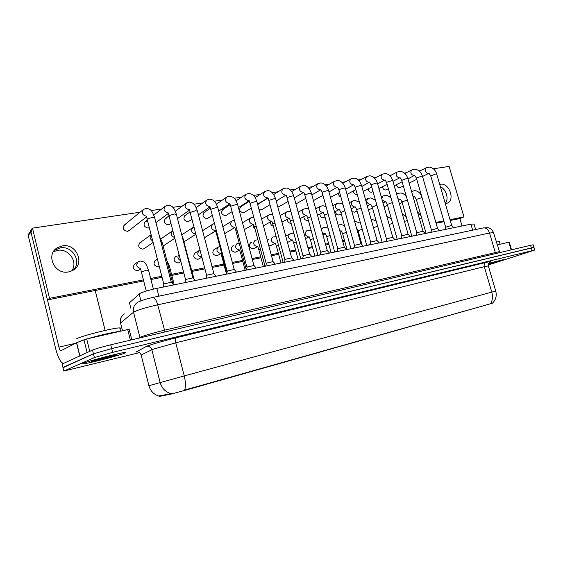 <?xml version="1.0" encoding="UTF-8"?>
<svg xmlns="http://www.w3.org/2000/svg" width="563" height="563" viewBox="0 0 563 563"><rect width="100%" height="100%" fill="white"/><g stroke="black" fill="none" stroke-linecap="round" stroke-linejoin="round"><path stroke-width="0.84" d="M129.581 303.253L129.469 302.803L139.751 293.52C143.269 291.81 148.97 290.093 156.845 288.376L470.9 224.173L474.032 224.039M159.019 396.472L170.849 394.142L186.459 389.934L492.449 303.211M83.493 363.255C82.388 363.733 82.381 363.923 83.472 363.825C88.37 363.515 119.06 355.549 124.641 353.163C125.999 352.614 126.119 352.382 125 352.466C120.742 352.6 88.271 361.024 83.493 363.255C82.388 363.733 82.381 363.923 83.472 363.825C88.37 363.515 119.06 355.549 124.641 353.163C125.999 352.614 126.119 352.382 125 352.466C120.742 352.6 88.271 361.024 83.493 363.255M488.22 264.582L503.955 259.508L488.614 263.336L503.955 259.508L488.22 264.582M148.913 385.711L184.249 375.929C185.656 381.777 185.804 386.485 184.678 390.053L492.484 303.197C495.862 299.783 496.946 295.737 495.736 291.05L495.743 291.05M490.577 303.506C492.583 300.417 492.991 296.624 491.788 292.12L184.249 375.929L175.755 342.811L152.664 349.37L141.179 355.035L148.913 385.704C150.398 390.884 153.664 394.325 158.71 396.028L171.539 393.6M488.198 265.018L534.759 250.049L533.97 247.424L531.366 247.938L111.685 348.581L93.437 353.831L62.986 367.73M534.759 250.049L112.621 352.361L94.366 357.589L63.788 371.059L139.511 352.628M92.515 350.073L62.134 364.057L62.943 367.414L93.437 353.831L111.685 348.581L533.97 247.424L533.175 244.792L530.571 245.292L110.742 344.809C101.994 346.949 95.921 348.701 92.515 350.073L94.366 357.589M163.122 287.095L163.939 283.858L171.321 282.26M184.917 282.64L185.748 279.445L192.947 277.869M206.037 278.319L206.888 275.166L213.912 273.618M222.427 256.207L221.906 256.721L226.509 274.139L227.382 271.028L234.243 269.494M236.917 229.704L235.827 230.556L246.369 270.078L247.263 267.003L253.962 265.497M119.975 328.764C120.876 328.243 120.806 327.969 119.764 327.933C115.204 327.434 81.368 335.907 76.561 338.785M119.462 331.452C114.585 331.825 98.694 335.449 87.645 338.743M82.184 340.453L76.962 342.571M115.908 354.845L92.677 360.925M102.804 357.899L116.069 354.831M499.388 241.759L496.263 241.963M500.225 244.194L497.023 244.525M488.452 263.667L497.361 261.373L488.48 263.597M53.415 251.752L57.44 250.387C68.77 248.016 78.567 262.323 71.614 270.993M60.1 247.91L54.47 250.268L60.1 247.91C72.423 245.32 82.198 261.915 73.239 270.127C82.198 261.915 72.423 245.32 60.1 247.91M130.384 340.158L127.724 329.559L86.702 338.961L89.756 351.34M63.422 363.466C60.607 362.544 58.038 357.674 55.709 348.849L28.206 235.44L28.98 233.434L30.803 231.379M31.802 230.246L31.014 232.266L58.918 347.132C59.523 349.405 60.178 350.622 60.888 350.777L76.498 342.761L86.702 338.961M95.196 290.494L105.126 330.418M127.724 329.559L129.216 329.362M511.098 249.909L508.811 242.231L497.136 244.905M445.263 203.398C449.19 199.26 446.248 189.217 440.414 186.782C446.248 189.217 449.19 199.26 445.263 203.398M450.245 220.464L459.816 218.578L461.991 225.995M508.811 242.231L509.255 242.153L511.535 249.803M156.401 259.923L155.529 260.226C152.89 263.639 153.769 265.842 158.175 266.82L159.012 266.538M176.479 256.228L175.656 256.51C173.08 259.86 173.939 262.034 178.239 263.027L179.365 262.562M195.987 252.639L195.22 252.9C192.694 256.186 193.538 258.333 197.74 259.339L198.76 258.931M214.953 249.149L214.229 249.395C211.758 252.618 212.582 254.736 216.692 255.75L217.621 255.391M233.392 245.757L232.709 245.982C230.295 249.149 231.104 251.239 235.123 252.266L235.974 251.95M251.337 242.456L250.69 242.667C248.332 245.771 249.12 247.84 253.054 248.874L253.829 248.593M268.79 239.247L267.291 240.176M268.664 245.264L271.211 245.32M287.454 242.364L288.143 242.132M405.74 214.967L405.543 216.079M135.732 263.723L134.789 264.054C132.101 267.538 133.009 269.761 137.513 270.733L138.885 270.12M368.385 209.76L369.307 209.556M351.91 211.646L354.57 212.124M396.458 184.643C396.887 186.684 397.942 187.718 399.631 187.739L403.347 185.987M382.467 186.705C382.84 188.837 383.917 189.928 385.704 189.97L388.379 188.718M368.132 188.802C368.434 191.04 369.539 192.194 371.432 192.257L373.023 191.547M353.458 190.927C353.67 193.285 354.789 194.502 356.815 194.601L357.252 194.474M335.407 211.597C335.787 213.834 336.934 214.953 338.863 214.953L339.468 214.749M319.798 214.088C320.094 216.445 321.269 217.642 323.331 217.67L323.978 217.445M303.809 216.614C303.985 219.113 305.174 220.386 307.391 220.45L308.088 220.203M287.411 219.183C287.433 221.822 288.636 223.201 291.036 223.307L291.113 223.293M270.62 221.766C270.31 224.032 271.225 225.524 273.358 226.235M338.426 193.095C338.384 195.002 339.207 196.283 340.897 196.951M322.993 195.537L323.718 198.155M277.89 207.24L288.129 201.463M253.42 224.405C252.871 226.178 253.392 227.656 254.983 228.831M259.184 203.693L257.678 204.573M259.043 209.619L261.605 209.732L269.987 204.707M241.675 206.41L240.88 206.67C238.691 209.71 239.521 211.751 243.378 212.772L244.433 212.342M161.546 238.789L160.948 238.958M163.031 245.644L164.678 244.989M205.178 212.068L204.292 212.371C202.004 215.523 202.877 217.607 206.903 218.613L208.148 218.071M186.156 215.024L185.213 215.34C182.891 218.557 183.784 220.668 187.894 221.66L189.252 221.048M166.592 218.057L165.592 218.402C163.221 221.681 164.136 223.807 168.337 224.792L169.822 224.095M146.464 221.182L145.395 221.555C142.981 224.89 143.924 227.044 148.217 228.015L149.251 227.656M223.673 209.204L222.835 209.478C220.597 212.582 221.449 214.637 225.39 215.657L226.537 215.172M141.144 242.252L140.138 242.604C137.597 246.01 138.519 248.199 142.918 249.17L144.424 248.459M125.739 224.398L124.599 224.799C122.143 228.205 123.114 230.38 127.498 231.337L129.272 230.422M445.319 203.595L447.303 203.144C455.46 200.139 449.028 182.377 440.477 184.27L439.731 184.446M435.326 191.68L437.31 198.479M62.24 245.911L57.482 247.671C45.11 254.399 54.681 275.166 68.637 271.901L72.789 270.402C85.477 263.941 76.434 242.949 62.24 245.911M140.074 212.209L32.457 228.142L49.523 298.334L143.417 279.888M150.659 278.467L161.785 276.278M171.546 274.364L183.566 271.999M191.814 270.381L204.622 267.861M211.984 266.419L223.856 264.082M232.336 262.421L242.54 260.416M252.069 258.544L260.711 256.841M271.232 254.779L278.382 253.371M289.839 251.119L295.582 249.993M307.912 247.572L312.31 246.707M325.477 244.117L328.609 243.505M342.557 240.767L344.479 240.387M359.166 237.502L359.94 237.347M435.839 222.434L443.82 220.865M450.006 219.654L463.947 216.917L449.14 166.437L433.362 168.773M420.455 170.688L419.09 170.885M406.24 172.792L404.445 173.052M391.658 174.952L389.42 175.283M376.71 177.162L374.001 177.563M361.362 179.435L358.159 179.907M345.612 181.765L341.896 182.321M329.439 184.164L325.182 184.791M312.831 186.62L307.996 187.338M295.758 189.154L290.332 189.956M278.206 191.751L272.154 192.645M260.155 194.425L253.449 195.417M241.583 197.177L234.194 198.267M222.476 200.006L214.362 201.202M202.793 202.919L193.925 204.228M182.518 205.924L172.855 207.353M161.623 209.014L151.13 210.569M195.628 234.419L184.361 241.611M32.457 228.142L30.543 230.316L47.447 299.917L143.678 280.937M150.926 279.508L162.053 277.313M171.806 275.384L183.834 273.013M192.082 271.387L204.883 268.861M212.244 267.411L224.109 265.067M232.589 263.4L242.801 261.38M252.33 259.501L260.972 257.798M271.486 255.722L278.643 254.314M290.093 252.055L295.835 250.922M308.165 248.487L312.564 247.621M325.731 245.025L328.855 244.405M342.804 241.654L344.725 241.281M359.412 238.381L360.186 238.226M436.079 223.258L444.059 221.681M49.523 298.334L47.447 299.917M463.947 216.917L459.816 218.578M265.645 266.137L266.552 263.104L273.104 261.612M284.35 262.309L285.279 259.318L291.697 257.847M302.521 258.6L303.471 255.637L309.749 254.18M283.534 262.478L284.385 262.133M320.171 254.99L321.149 252.062L327.3 250.626M337.328 251.478L337.807 248.987L338.335 248.586L344.366 247.164M354.014 248.065L354.486 245.616L355.042 245.208L360.96 243.807M370.25 244.75L370.707 242.336L371.298 241.921L377.104 240.535M386.049 241.52L386.5 239.141L387.119 238.719L392.819 237.347M301.219 258.86L302.563 258.347M318.412 255.349L320.227 254.687M335.147 251.928L337.399 251.14M351.432 248.6L354.085 247.699M367.28 245.355L370.327 244.356M401.426 238.374L401.869 236.031L402.524 235.608L408.119 234.25M416.409 235.313L416.838 233.005L417.528 232.575L423.024 231.231M430.998 232.329L431.427 230.056L437.55 228.289M445.22 229.422L445.636 227.185L451.702 225.418M382.72 242.203L386.127 241.112M397.767 239.127L401.503 237.959M412.426 236.129L416.486 234.891M426.726 233.202L431.075 231.914M140.898 300.769L139.16 293.921M170.244 394.276L170.082 393.643M159.033 396.535L158.879 395.937M186.459 389.934L186.346 389.497M158.836 296.173L156.845 288.376M130.855 308.285L129.469 302.803M472.667 230.168L470.9 224.173M485.728 262.506C484.321 263.181 483.849 264.568 484.307 266.665L175.755 342.811C175.17 340.108 175.36 338.426 176.318 337.758L485.728 262.506C490.704 261.316 492.062 261.169 489.796 262.069M488.339 265.933L484.307 266.665L491.788 292.12L495.736 291.05L488.304 265.813C488.853 262.844 489.395 261.57 489.93 261.999L489.944 261.985M170.702 393.621C165.283 391.813 161.764 388.118 160.152 382.537L151.834 349.722C150.905 347.146 149.075 346.062 146.359 346.47C148.28 345.309 163.981 340.742 176.318 337.758M141.243 355.267L141.179 355.035C140.314 352.635 138.604 351.622 136.049 352.009L146.359 346.47M532.162 250.584L530.571 245.292M112.621 352.361L110.742 344.809M63.76 370.764L62.943 367.414M493.519 232.688L489.514 233.012L157.696 304.801C146.894 307.257 139.103 309.566 134.332 311.719L133.544 312.205L139.913 337.448L140.722 337.047C145.578 335.154 153.403 332.895 164.206 330.27L499.142 251.689M165.015 331.945L157.696 304.801C156.359 300.135 154.719 297.686 152.777 297.447L152.404 297.524M137.597 302.387C134.1 304.766 132.748 308.038 133.544 312.205L120.531 322.937L122.495 330.755M124.381 313.901C121.094 316.068 119.806 319.08 120.531 322.937L120.644 323.373M138.737 338.173L139.913 337.448L139.983 337.884M138.801 301.684L145.289 299.312L152.777 297.447L483.533 227.881C486.263 227.804 488.262 229.514 489.514 233.012L495.208 252.252L496.13 253.456M499.789 252.59L493.441 232.442C491.379 227.966 487.987 227.642 487.959 227.684L482.97 228.001M163.763 283.97L147.21 219.486L147.281 218.979L152.46 217.353L154.656 217.705M146.303 216.241C142.024 214.848 141.158 212.525 143.692 209.267L146.591 208.345C149.104 208.929 150.595 209.647 151.067 210.506C151.813 210.844 152.974 213.124 154.565 217.353L171.236 282.077M161.018 242.4L162.278 242.709M152.7 240.887C149.913 239.198 149.385 237.129 151.109 234.687L139.561 243.019M146.26 291.064L141.412 272.035L146.45 270.205L148.569 270.268M141.355 271.802L140.497 268.509C136.38 267.101 135.655 264.828 138.329 261.696L140.574 261.035C142.939 261.492 144.346 262.105 144.782 262.865C145.528 263.076 146.767 265.469 148.505 270.043L153.389 289.143M185.537 279.579L169.076 216.129L169.196 215.608L174.319 214.003L176.381 214.341M168.133 212.948C163.847 211.653 162.946 209.359 165.445 206.065L168.337 205.171C170.87 205.755 172.384 206.487 172.876 207.374C173.636 207.754 174.776 209.964 176.296 214.01L192.87 277.7M206.628 275.328L190.273 212.877L190.435 212.342L195.509 210.759L197.444 211.083M189.295 209.753L189.231 209.76C184.981 208.507 184.08 206.241 186.529 202.961L189.414 202.096C191.969 202.673 193.496 203.419 194.017 204.327C194.791 204.756 195.903 206.903 197.36 210.766L213.834 273.456M227.086 271.204L210.829 209.725L211.026 209.183L216.051 207.62L217.874 207.923M209.612 206.663C205.467 205.411 204.587 203.173 206.987 199.956L209.865 199.112C212.434 199.689 213.982 200.442 214.524 201.378C215.312 201.843 216.403 203.926 217.797 207.627L234.166 269.346M246.925 267.207L230.774 206.663L231.013 206.107L235.981 204.566L237.706 204.855M229.401 203.665C225.341 202.399 224.489 200.196 226.833 197.036L229.711 196.22C232.343 196.811 233.934 197.592 234.489 198.57C235.278 199.091 236.319 201.09 237.628 204.573L253.892 265.356M182.729 238.747L183.256 239.071M174.629 237.544C170.842 235.918 170.195 233.673 172.686 230.795L172.855 230.696M195.621 234.081L195.586 234.081C191.413 232.871 190.576 230.647 193.067 227.424L193.968 226.988M226.798 272.745L216.523 233.884L217.058 233.265M215.305 230.724C211.224 229.507 210.407 227.311 212.842 224.144L214.482 223.525M168.302 266.088L169.456 266.278M158.414 263.153L157.619 260.043M189.267 262.168L189.738 262.4M180.624 260.648C177.704 259.029 177.176 256.967 179.02 254.469M202.61 260.183L201.582 257.066C197.486 255.876 196.705 253.702 199.232 250.528L200.013 250.176M220.682 253.47C216.678 252.28 215.911 250.127 218.381 247.016L219.859 246.495M245.179 270.317L240.612 253.16L241.661 252.435M239.247 249.979C235.327 248.783 234.581 246.657 236.995 243.603L239.155 243.026M240.563 252.984L239.437 249.951M263.336 266.609L258.797 249.698L260.352 248.804M257.305 246.587C253.47 245.384 252.731 243.286 255.095 240.288L257.917 239.739M280.993 262.998L276.482 246.334L278.523 245.285M274.871 243.286C271.12 242.076 270.395 240.007 272.703 237.065L276.173 236.622M298.172 259.487L293.689 243.061L296.194 241.879M292.141 240.042L291.965 240.07C288.291 238.86 287.587 236.812 289.839 233.926L292.056 233.371L293.949 233.659M314.886 256.066L310.431 239.873L313.373 238.578M308.777 236.917L308.608 236.939C305.012 235.728 304.316 233.708 306.518 230.872L308.735 230.323L311.248 230.851M331.164 252.738L326.737 236.77L330.094 235.369M324.985 233.87L322.353 232.808M321.466 229.62L322.768 227.895L324.985 227.361L328.102 228.177M347.019 249.5L342.621 233.744L346.372 232.252M340.77 230.9L339.799 230.865M338.222 225.214L340.819 224.468L344.528 225.643M362.108 245.081L358.096 230.795L362.22 229.218M373.438 227.621L377.653 226.277M389.117 224.412L392.7 223.42M404.417 221.365L407.366 220.64M419.322 218.437L421.666 217.944M96.379 359.715L92.001 361.165C86.871 363.255 112.143 357.041 116.513 355.154C118.061 354.479 116.52 354.648 111.896 355.668M113.585 332.796L93.739 337.35M488.255 264.35L495.046 262.337C497.924 261.415 498.494 261.126 496.777 261.464M75.379 343.339L58.918 347.132M79.735 355.957L76.498 342.761M31.014 232.266L28.206 235.44M76.645 342.698L79.876 355.893M87.096 352.565L83.943 339.742M266.179 263.322L250.127 203.686L250.408 203.13L255.328 201.603L256.953 201.878M249.036 200.681L248.614 200.752C244.645 199.485 243.807 197.303 246.101 194.207L248.98 193.405C251.626 193.996 253.244 194.791 253.822 195.79C254.617 196.353 255.637 198.289 256.883 201.617L273.041 261.478M284.871 259.557L268.924 200.801L269.241 200.238L274.111 198.732L275.645 198.985M267.46 197.902L267.27 197.923C263.393 196.649 262.576 194.495 264.821 191.462L267.699 190.674C270.951 190.604 273.576 193.292 275.581 198.739L291.634 257.72M303.028 255.891L287.186 198L287.545 197.423L292.359 195.938L293.809 196.177M285.589 195.15L285.406 195.171C281.613 193.897 280.81 191.765 283.006 188.788L285.891 188.021C289.178 187.993 291.796 190.632 293.745 195.945L309.692 254.068M234.461 227.466C230.471 226.235 229.669 224.067 232.055 220.963L234.405 220.274M265.046 266.257L254.582 227.325L256.207 226.284M253.076 224.292C249.177 223.061 248.389 220.921 250.725 217.874L253.772 217.219M283.203 262.548L272.802 224.187L274.941 222.983M271.359 221.189L271.176 221.21C267.355 219.978 266.588 217.86 268.868 214.876L272.598 214.334M320.664 252.337L304.928 195.27L305.329 194.692L310.093 193.222L311.466 193.447M303.211 192.483L303.035 192.497C299.319 191.223 298.538 189.119 300.684 186.198L303.57 185.438C306.905 185.459 309.516 188.056 311.402 193.229L327.251 250.514M337.814 248.874L322.184 192.623L322.613 192.032L327.342 190.583L328.637 190.801M322.127 192.412L320.924 189.717L320.178 189.9C316.547 188.619 315.78 186.543 317.877 183.672L320.769 182.933C324.204 183.045 326.807 185.6 328.581 190.59L344.31 247.066M354.486 245.51L338.961 190.041L339.433 189.45L344.113 188.014L345.337 188.218M328.968 191.983L336.864 187.373C333.303 186.086 332.557 184.038 334.605 181.223L337.497 180.491C340.974 180.653 343.571 183.165 345.281 188.028L360.911 243.709M370.714 242.238L355.295 187.535L355.795 186.937L360.433 185.516L361.587 185.706M353.824 184.72L353.1 184.91C349.616 183.629 348.877 181.603 350.883 178.83L353.782 178.112C357.301 178.316 359.891 180.786 361.537 185.53L377.062 240.443M386.5 239.05L371.186 185.086L371.728 184.488L376.309 183.088L377.414 183.264M361.812 186.487L368.906 182.511C365.5 181.23 364.775 179.231 366.731 176.508L369.631 175.804C373.255 176.099 375.831 178.534 377.365 183.095L392.777 237.262M300.853 258.938L290.522 221.132L293.147 219.788M288.953 218.191L288.77 218.219C285.04 216.973 284.287 214.89 286.511 211.955L289.051 211.301L290.909 211.604M318.018 255.426L307.757 218.155L310.839 216.699M306.068 215.277L305.892 215.298C302.24 214.06 301.501 211.998 303.682 209.119L306.216 208.472L308.721 209.028M334.711 252.013L324.52 215.27L328.039 213.701M322.726 212.441L322.557 212.462C318.982 211.216 318.257 209.183 320.382 206.354L322.93 205.72L326.068 206.593M350.967 248.691L340.84 212.455L344.774 210.794M334.556 212.033L338.785 209.703C335.288 208.458 334.57 206.445 336.646 203.665L339.193 203.039L342.958 204.306M366.787 245.461L356.731 209.71L361.052 207.972M351.143 208.894L354.584 207.008C351.164 205.769 350.46 203.778 352.487 201.047L355.042 200.435L359.419 202.159M401.869 235.946L386.661 182.708L387.238 182.102L391.778 180.716L392.819 180.892M385.008 179.991L384.304 180.174C380.968 178.9 380.25 176.923 382.164 174.248L385.071 173.545C388.737 173.89 391.306 176.282 392.777 180.73L408.084 234.166M416.838 232.927L401.736 180.392L406.845 178.415L407.83 178.577M399.997 177.718L399.308 177.901C396.035 176.627 395.332 174.671 397.196 172.046L400.117 171.356C403.826 171.743 406.387 174.094 407.788 178.422L422.989 231.154M431.427 229.986L416.43 178.133L421.518 176.163L422.461 176.318M407.922 178.872L413.925 175.684C410.723 174.41 410.033 172.482 411.856 169.892L414.776 169.217C418.583 169.695 421.131 172.018 422.419 176.177L437.514 228.219M445.643 227.114L430.744 175.93L435.825 173.974L436.719 174.122M428.837 173.348L428.183 173.524C425.044 172.25 424.361 170.343 426.142 167.802L429.069 167.127C432.919 167.654 435.459 169.942 436.684 173.988L451.674 225.355M382.193 242.308L372.206 207.043L376.9 205.235M367.287 205.861L369.982 204.39C366.626 203.144 365.943 201.181 367.92 198.5L370.475 197.887L375.472 200.175M397.211 239.24L387.288 204.439L392.341 202.581M383.009 202.926L385.592 201.681L384.993 201.835L382.157 199.949M381.749 198.507L382.96 196.015L385.521 195.41C387.611 195.424 389.49 196.41 391.137 198.38M411.842 236.249L401.989 201.906L407.38 200.013M398.322 200.09L400.216 199.189L397.957 198.816M396.718 194.488L397.619 193.595L400.187 192.996C402.693 193.06 404.783 194.348 406.472 196.86M426.107 233.328L416.324 199.429L422.039 197.543M413.242 197.339L414.474 196.761L413.094 196.825M411.546 191.462L414.495 190.639C417.605 190.815 419.963 192.588 421.581 195.959M475.651 229.535L473.969 223.807M171.152 282.063L173.629 284.948M146.436 216.966L128.603 230.95M147.119 219.127L146.415 216.171M142.953 209.865L123.888 225.376M172.961 284.167L162.2 242.428L159.505 236.537M153.101 242.435L143.882 248.832M140.476 269.1L138.407 270.423M137.801 262.048L134.268 264.399M192.792 277.693L195.241 280.529M168.231 213.504L155.937 222.674M168.991 215.791L168.253 212.87M164.797 206.565L153.812 215.052M147.351 220.042L144.775 222.033M213.764 273.449L216.185 276.25M189.365 210.168L177.493 218.627M170.934 223.3L169.308 224.461M190.195 212.561L189.414 209.675M185.966 203.377L175.325 211.224M168.928 215.946L165.05 218.803M234.102 269.332L236.502 272.091M209.851 206.952L198.415 214.777M191.934 219.211L188.809 221.35M210.752 209.422L209.936 206.565M206.494 200.301L196.191 207.585M190.02 211.948L184.741 215.678M253.829 265.342L256.207 268.065M229.739 203.848L218.718 211.104M212.314 215.326L207.761 218.324M230.703 206.375L229.845 203.546M226.403 197.331L216.438 204.109M210.379 208.226L203.876 212.652M193.531 278.544L183.186 238.803L181.786 235.102M174.819 238.255L164.213 245.299M172.172 231.147L160.919 238.902M195.699 234.039L196.578 237.058M192.623 227.712L181.729 234.905M215.552 230.661L216.466 233.645M215.453 230.964L204.446 237.734M212.462 224.391L202.596 230.668M174.241 284.822L169.4 266.06L166.817 260.338M157.366 259.05L155.085 260.507M194.122 279.234L188.338 258.6M180.885 261.668L179.027 262.759M201.554 257.34L198.479 259.093M198.915 250.711L194.904 253.083M220.858 253.441L221.857 256.538M220.752 253.667L217.388 255.525M218.12 247.171L213.961 249.543M239.416 250.106L235.777 252.048M257.685 246.51L258.748 249.536M257.558 246.643L253.674 248.67M275.356 243.174L276.44 246.179M275.208 243.286L271.084 245.384M292.5 239.944L293.647 242.913M292.394 240.014L288.038 242.181M289.713 233.99L285.73 236.038M309.157 236.812L310.396 239.732M309.136 236.826L305.456 238.621M322.937 234.926L325.365 233.765L326.702 236.636M341.192 230.795L342.593 233.617M341.15 230.795L339.939 231.365M356.597 227.895L358.068 230.682M354.781 221.885L356.245 221.653L360.538 223.258M370.975 218.923L376.168 221.013M391.426 218.944L386.802 216.269M406.345 217.086L402.278 213.912M420.99 215.608L417.429 211.871M119.764 327.933L120.588 331.199M499.325 241.534L500.078 244.068M53.816 251.126L57.482 247.671M129.159 329.306L131.798 339.82M272.978 261.471L275.335 264.153M249.036 200.843L238.438 207.592M232.097 211.632L226.199 215.383M250.056 203.419L249.177 200.604M245.728 194.453L236.087 200.787M230.119 204.7L222.476 209.718M291.578 257.706L293.907 260.359M267.777 197.937L257.587 204.228M251.316 208.092L244.145 212.518M268.861 200.555L267.96 197.74M264.497 191.666L255.166 197.592M249.268 201.343L240.563 206.867M309.643 254.054L311.958 256.665M285.99 195.122L276.194 200.991M287.123 197.761L286.117 194.988M282.725 188.964L273.709 194.524M267.861 198.127L258.164 204.109M234.82 227.382L235.77 230.33M234.708 227.614L224.679 233.575M231.731 221.168L222.842 226.629M215.523 231.126L212.054 233.258M253.547 224.187L254.525 227.114M253.406 224.37L244.328 229.613M250.444 218.043L242.498 222.772M271.774 221.062L272.752 223.983M271.591 221.224L263.414 225.812M268.628 215.017L261.598 219.084M327.194 250.507L329.489 253.083M303.689 192.391L294.273 197.88M304.872 195.051L303.767 192.314M300.438 186.346L291.725 191.568M344.26 247.058L346.541 249.599M320.91 189.731L311.86 194.882M305.779 198.338L295.941 203.933M317.666 183.798L309.242 188.718M360.862 243.702L363.121 246.207M322.937 195.333L313.443 200.604M338.912 189.844L337.624 187.183M334.415 181.328L326.273 185.966M377.013 240.436L379.258 242.906M353.831 184.72L345.612 189.189M339.637 192.433L330.481 197.409M355.246 187.352L353.881 184.72M350.721 178.921L342.853 183.306M392.735 237.255L394.966 239.697M355.886 189.64L347.054 194.341M371.137 184.917L369.701 182.328M366.59 176.585L358.99 180.73M289.389 218.064L290.473 220.942M289.269 218.162L281.957 222.167M286.307 212.075L280.149 215.538M306.532 215.15L307.708 217.98M306.469 215.193L299.98 218.662M303.506 209.218L298.186 212.131M317.504 215.284L323.204 212.307L324.478 215.101M320.234 206.438L315.723 208.859M339.454 209.549L340.798 212.293M324.985 216.931L323.866 217.494M336.519 203.736L332.789 205.699M355.267 206.853L356.689 209.563M341.234 213.863L339.376 214.792M352.382 201.104L349.384 202.645M408.041 234.159L410.251 236.573M385.001 179.991L377.583 183.869M371.707 186.93L363.191 191.378M386.619 182.546L385.113 179.991M382.038 174.312L374.698 178.239M422.954 231.147L425.149 233.525M399.969 177.725L392.946 181.328M387.119 184.319L378.906 188.528M401.693 180.244L400.131 177.718M397.091 172.095L390.004 175.818M437.479 228.212L439.661 230.563M402.137 181.786L394.22 185.769M416.388 177.992L414.762 175.501M411.856 169.892L404.91 173.474M451.639 225.348L453.799 227.67M422.51 176.479L428.851 173.341M416.775 179.33L409.139 183.109M430.709 175.797L429.034 173.334M426.142 167.802L419.442 171.194M370.679 204.235L372.171 206.903M357.062 210.893L354.493 212.16M367.92 198.5L365.542 199.696M385.697 201.674L387.253 204.306M372.488 208.021L369.244 209.591M382.96 196.015L381.278 196.846M400.342 199.182L401.954 201.779M387.52 205.235L384.121 206.846M397.619 193.595L396.605 194.087M390.729 196.951L390.082 197.268M414.621 196.754L416.289 199.316M402.172 202.525L399.392 203.827M411.919 191.23L411.532 191.413M405.712 194.207L404.628 194.728"/></g></svg>
